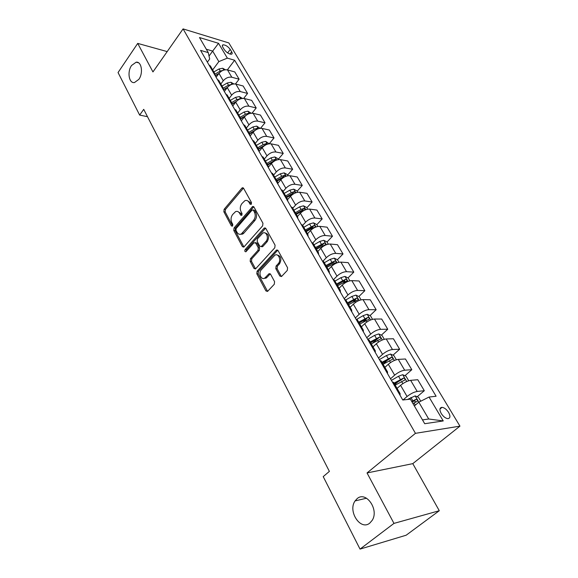 <?xml version="1.0" encoding="UTF-8"?>
<svg xmlns="http://www.w3.org/2000/svg" width="578" height="578" viewBox="0 0 578 578"><rect width="100%" height="100%" fill="white"/><g stroke="black" fill="none" stroke-linecap="round" stroke-linejoin="round"><path stroke-width="0.87" d="M251.278 204.294L251.473 202.51L243.598 188.284L242.37 187.763L241.864 188.153L224.127 209.301L223.859 211.772L231.395 225.947L232.587 226.092L232.775 224.336L231.792 222.487C230.593 219.662 230.875 217.003 232.652 214.496L235.557 211.635C237.211 210.984 238.57 211.541 239.632 213.311L240.636 215.161L241.85 215.291L242.038 213.52L241.033 211.671C239.812 208.839 240.101 206.151 241.9 203.601L244.913 200.66C246.582 200.024 247.948 200.58 249.017 202.322L250.036 204.179L251.278 204.294M357.096 498.677L355.087 500.916C347.551 511.125 360.499 531.038 369.804 523.09L372.189 520.359C379.341 509.565 365.86 490.592 357.096 498.677M131.596 65.459C126.979 71.73 128.966 83.68 134.486 82.538L138.836 79.367C143.474 73.182 141.567 61.21 136.141 62.193L131.596 65.459M448.615 412.454C446.599 409.39 444.41 407.678 442.04 407.324C439.562 407.635 439.287 409.686 441.224 413.48C443.239 416.55 445.428 418.277 447.805 418.645C450.313 418.328 450.587 416.261 448.615 412.454M279.839 276.024L281.493 276.544L287.288 270.417L287.577 267.759L278.061 250.563L276.501 250.043L257.094 271.226L256.82 273.799L265.909 290.907L267.527 291.435L274.29 284.268L274.579 281.645L270.591 274.261L269.001 273.734L264.832 278.025C261.213 280.662 258.063 273.018 261.386 269.716L274.796 255.266C278.48 252.709 281.616 260.353 278.228 263.698L276.089 266.01L275.807 268.633L279.839 276.024L281.508 276.53M367.037 472.949L393.972 523.393L360.029 549.1L406.168 535.214L439.287 510.721L412.786 463.643L459.951 426.145L415.445 433.334L367.037 472.949L412.786 463.643M167.187 51.594L137.716 43.401L152.946 71.925L183.089 28.9L415.445 433.334M137.716 43.401L118.049 72.546L139.645 115.08L147.491 116.691M360.029 549.1L323.218 476.612L329.381 471.388L143.727 109.35L139.645 115.08M262.665 225.825L262.947 223.245L253.966 207.018L252.637 206.498L234.054 227.942L233.779 230.441L242.37 246.604L243.764 247.131L262.665 225.825M265.837 228.476L275.077 245.18L274.796 247.796L255.476 268.965L253.973 268.438L250.166 261.278L250.44 258.727L257.99 250.31L258.272 247.738L255.722 243.035L253.93 242.796L245.91 251.762C244.783 251.755 244.516 251.04 245.108 249.617L264.009 228.267L265.837 228.476M222.833 47.194L224.264 49.592C226.489 52.54 228.874 54.086 231.41 54.224C232.356 53.964 232.443 53.162 231.677 51.803L230.246 49.419C228.014 46.478 225.63 44.94 223.094 44.809C222.169 45.062 222.082 45.857 222.833 47.194M459.951 426.145L228.852 42.938L183.089 28.9M207.365 62.149L209.677 59.007L208.275 52.612L200.559 50.38L402.772 400.005L410.38 399.145L424.714 423.717L443.254 420.936L428.717 419.007L418.833 402.172L414.347 405.944M208.275 52.612L199.489 37.541L218.535 43.314L227.356 58.132L218.845 61.6L212.668 69.909M227.364 69.88L234.632 60.242L227.356 58.132M234.632 60.242L436.101 396.248L429.035 397.043L443.254 420.936M393.972 523.393L439.287 510.721M209.034 56.059L212.675 51.088L206.303 49.224M218.845 61.6L212.675 51.088L218.535 43.314M417.171 396.761L424.31 390.714L417.2 391.45C413.985 392.021 410.611 393.712 407.078 396.508L403.018 399.976M424.31 390.714L417.771 379.724L410.647 380.338C407.425 380.873 404.073 382.535 400.576 385.338L397.165 388.3M404.947 375.707L411.818 369.703L404.672 370.216C401.45 370.708 398.112 372.355 394.651 375.165L390.518 378.807M411.818 369.703L405.445 358.989L398.285 359.386C395.063 359.834 391.74 361.467 388.315 364.277L384.883 367.355M393.011 355.174L399.636 349.213L392.462 349.517C389.232 349.928 385.931 351.54 382.542 354.357L378.496 358.028M399.636 349.213L393.423 338.759L386.234 338.961C383.004 339.329 379.71 340.919 376.365 343.744L373.005 346.843M381.364 335.146L387.751 329.229L380.555 329.337C377.326 329.662 374.045 331.245 370.729 334.07L366.777 337.762M387.751 329.229L381.69 319.027L374.479 319.034C371.249 319.323 367.991 320.884 364.704 323.716L361.423 326.83M369.985 315.602L376.162 309.729L368.937 309.649C365.708 309.902 362.464 311.441 359.205 314.28L355.34 317.994M376.162 309.729L370.245 299.772L363.006 299.599C359.776 299.809 356.547 301.34 353.331 304.18L350.116 307.308M358.873 296.528L364.848 290.698L357.601 290.431C354.372 290.611 351.157 292.128 347.963 294.968L344.185 298.703M364.848 290.698L359.068 280.98L351.814 280.626C348.585 280.771 345.384 282.266 342.227 285.113L339.084 288.263M348.021 277.91L353.801 272.115L346.54 271.682C343.303 271.79 340.124 273.271 336.996 276.125L333.39 279.781M353.801 272.115L348.158 262.629L340.89 262.109C337.653 262.181 334.489 263.647 331.389 266.501L328.318 269.659M337.415 259.724L343.014 253.966L335.739 253.374C332.502 253.417 329.352 254.869 326.281 257.723L323.066 261.068M343.014 253.966L337.501 244.704L330.219 244.017C326.989 244.032 323.853 245.469 320.812 248.323L317.799 251.495M327.018 241.994L332.473 236.243L325.183 235.492C321.953 235.477 318.832 236.893 315.819 239.754L312.835 242.941M332.473 236.243L327.09 227.183L319.793 226.352C316.563 226.309 313.457 227.718 310.48 230.571L307.532 233.758M316.831 224.69L322.177 218.925L314.88 218.022C311.65 217.942 308.558 219.337 305.603 222.198L302.684 225.384M322.177 218.925L316.91 210.074L309.613 209.091C306.383 208.99 303.305 210.37 300.379 213.231L297.497 216.425M306.875 207.777L312.113 201.997L304.808 200.949C301.579 200.819 298.515 202.184 295.618 205.046L292.757 208.239M312.113 201.997L306.969 193.341L299.664 192.228C296.435 192.069 293.386 193.42 290.517 196.282L287.714 199.446M297.143 191.239L302.272 185.444L294.961 184.266C291.738 184.079 288.704 185.415 285.857 188.284L283.054 191.484M302.272 185.444L297.244 176.984L289.932 175.734C286.71 175.524 283.69 176.854 280.872 179.715L278.069 182.951M287.62 175.069L292.649 169.26L285.337 167.952C282.122 167.714 279.116 169.029 276.313 171.89L273.567 175.105M292.649 169.26L287.728 160.987L280.417 159.615C277.202 159.347 274.21 160.648 271.436 163.516L268.546 166.934M278.307 159.246L283.242 153.43L275.93 152C272.715 151.711 269.731 153.004 266.985 155.865L264.291 159.08M283.242 153.43L278.43 145.338L271.118 143.843C267.903 143.532 264.941 144.811 262.217 147.672L259.125 151.4M267.376 144.211L265.721 141.393L269.211 143.792L274.03 137.94L266.718 136.394C263.517 136.061 260.562 137.326 257.86 140.187L255.223 143.409M274.03 137.94L269.326 130.021L262.015 128.417C258.807 128.056 255.866 129.313 253.193 132.174L250.086 136.003M260.526 128.309L265.02 122.789L257.716 121.127C254.515 120.751 251.582 121.994 248.93 124.855L246.344 128.078M265.02 122.789L260.411 115.036L253.106 113.317C249.906 112.92 246.994 114.148 244.364 117.009L241.315 120.845M252.022 113.187L256.206 107.956L248.901 106.186C245.701 105.767 242.803 106.988 240.195 109.842L237.652 113.071M256.206 107.956L251.69 100.362L244.393 98.542C241.199 98.101 238.309 99.308 235.723 102.162L232.732 106.005M243.663 98.419L247.572 93.434L240.267 91.562C237.081 91.1 234.206 92.299 231.641 95.153L229.148 98.376M247.572 93.434L243.15 85.999L235.853 84.077C232.674 83.593 229.806 84.778 227.262 87.632L224.329 91.476M235.441 83.991L239.111 79.208L231.821 77.242C228.642 76.744 225.788 77.914 223.267 80.768L220.818 83.998M239.111 79.208L234.784 71.932L227.501 69.916C224.322 69.396 221.482 70.559 218.983 73.406L216.1 77.25M422.489 419.903L428.717 419.007M333.947 263.293L334.337 262.896M343.729 282.216L344.856 281.081M353.418 301.868L355.578 299.751M363.157 322.105L366.459 318.962M372.889 342.985L377.261 338.946M383.033 364.154L387.715 359.942M394.832 384.543L398.126 381.661M210.775 66.643L208.904 64.808M218.722 73.753L215.24 75.769L214.59 73.233L213.217 72.264M219.098 81.014L217.234 79.215M223.628 90.269L223.007 87.777L221.641 86.83M227.595 95.695L225.745 93.932M232.204 105.102L231.612 102.638L230.246 101.714M236.279 110.694L234.444 108.975M240.975 120.253L240.405 117.825L239.046 116.922M245.159 126.026L243.338 124.342M249.934 135.743L249.393 133.345L248.041 132.478M254.233 141.704L252.427 140.064M259.089 151.581L258.583 149.218L257.239 148.373M263.517 157.736L261.726 156.139M268.459 167.779L267.982 165.453L266.646 164.643M273.004 174.13L271.241 172.584M278.04 184.346L277.599 182.063L276.27 181.282M282.721 190.906L280.966 189.403M287.844 201.296L287.439 199.056L286.117 198.312M292.656 208.073L290.929 206.628M297.88 218.643L297.511 216.454L296.203 215.739M302.829 225.644L301.124 224.257M308.153 236.409L307.821 234.263L306.521 233.584M313.247 243.634L311.564 242.305M318.673 254.595L318.384 252.507L317.098 251.864M323.918 262.065L322.264 260.801M329.446 273.228L329.2 271.19L327.928 270.591M334.85 280.944L333.224 279.745M340.493 292.316L340.29 290.337L339.026 289.788M346.056 300.3L344.452 299.166M351.807 311.882L351.655 309.967L350.405 309.461M357.544 320.133L355.969 319.078M363.41 331.938L363.302 330.089L362.074 329.633M369.32 340.478L367.781 339.496M375.31 352.508L375.259 350.73L374.038 350.326M381.401 361.344L379.898 360.448M387.513 373.619L387.52 371.907L386.321 371.56M393.799 382.752L392.332 381.95M400.041 395.273L400.106 393.647L398.928 393.351M420.748 401.211L418.45 397.317L415.17 395.894L418.848 402.165L429.035 397.043M251.307 204.258L250.332 202.495L247.16 200.58M237.76 211.534L240.954 213.47L241.9 215.218M243.468 188.081L225.449 209.46L225.189 211.931L232.667 225.984M253.793 206.765L235.376 228.072L235.109 230.571L243.923 247.03M253.352 210.182L252.109 210.067L236.156 228.57L235.969 230.326L237.016 232.298C238.136 234.177 239.574 234.733 241.322 233.974L253.561 220.341C255.411 217.776 255.707 215.052 254.443 212.162L253.352 210.182L254.674 210.349L253.128 209.908M240.347 234.292L242.644 234.097L243.887 233.1L242.558 232.977M254.674 210.349L255.765 212.321C257.029 215.211 256.733 217.928 254.884 220.493L243.887 233.1M255.375 242.601L257.044 243.15L259.594 247.846L259.312 250.419L251.77 258.814L251.495 261.364L255.577 268.893M265.605 228.158L246.43 249.725L246.228 251.473M265.938 241.452C269.138 238.194 266.379 230.897 262.809 233.115L257.456 238.83L257.174 241.402L259.732 246.105L261.198 246.633L265.938 241.452L267.26 241.568C269.572 236.872 268.813 233.989 265.006 232.934M261.307 246.56L262.867 246.459L261.545 246.351M267.26 241.568L262.867 246.459M277.129 254.97C281.118 256.032 281.927 258.973 279.55 263.785L277.411 266.09L277.129 268.712L281.161 276.096M263.879 278.437L266.162 278.09L266.848 277.498L265.526 277.44M270.273 273.842L266.848 277.498M277.765 250.18L258.424 271.299L258.149 273.864L267.585 291.391M225.348 69.772L222.718 68.255L219.019 68.963L213.846 71.947M223.216 70.292L220.254 71.072L215.074 74.071M215.254 75.573L218.968 73.428M233.873 83.94L230.947 82.264L227.226 83.001L221.995 86.028M231.713 84.439L228.483 85.161L223.289 88.167M223.672 89.532L227.537 87.3M223.679 89.778L227.176 87.755M242.5 98.419L239.35 96.569L235.6 97.342L230.319 100.399M240.34 98.903L236.893 99.553L231.597 102.609M232.19 103.823L236.402 101.388M232.24 104.105L235.824 102.031M251.213 113.216L247.926 111.178L244.154 111.995L238.815 115.08M249.118 113.693L248.215 113.36L245.469 114.242L240.123 117.334M240.809 118.468L245.693 115.651M240.925 118.779L244.718 116.59M260.114 128.338L256.69 126.105L252.897 126.95L247.5 130.072M258.063 128.815L257.008 128.345L254.241 129.255L248.836 132.376M249.508 133.489L255.49 130.108M249.718 133.821L253.886 131.408M265.721 141.393L261.827 142.239L256.372 145.389M267.18 144.276L265.988 143.662L263.2 144.594L257.73 147.751M258.373 148.857L264.565 145.374L265.988 143.662M258.604 149.24L263.402 146.472M278.509 159.586L277.96 158.654L274.796 156.934L270.952 157.866L265.432 161.052M276.472 160.092L275.164 159.311L272.354 160.272L266.826 163.458M267.455 164.542L273.712 161.024L275.164 159.311M267.715 164.99L273.488 161.659M288.017 175.741L287.324 174.57L284.145 172.865L280.279 173.834L274.702 177.056M285.944 176.276L284.549 175.307L281.717 176.297L276.132 179.52M276.739 180.582L283.068 177.02L284.549 175.307M277.035 181.08L283.877 177.258M297.742 192.257L296.904 190.841L293.711 189.151L289.816 190.169L284.181 193.42M295.589 192.842L294.144 191.665L291.29 192.684L285.64 195.942M286.233 196.975L292.634 193.377L294.144 191.665M286.558 197.539L294.339 193.399M307.691 209.157L306.701 207.488L303.493 205.811L299.577 206.866L293.87 210.161M305.314 209.85L303.956 208.398L301.08 209.438L295.365 212.74M295.943 213.752L302.417 210.103L303.956 208.398M296.304 214.373L302.027 211.071L304.909 210.024M317.871 226.453L316.722 224.51L313.5 222.848L309.555 223.961L303.782 227.291M306.282 231.597L312.069 228.259L315.111 227.147C315.704 226.446 315.328 225.904 313.991 225.514L305.314 229.928M305.878 230.904L312.416 227.212L313.991 225.514M328.29 244.147L326.982 241.929L323.738 240.289L319.771 241.445L313.933 244.812M316.484 249.219L325.385 244.704C325.999 243.988 325.624 243.425 324.265 243.035L315.494 247.514M316.043 248.461L322.661 244.725L324.265 243.035M338.954 262.267L337.473 259.753L334.214 258.135L330.226 259.341L324.316 262.752M326.931 267.26L335.897 262.679C336.541 261.935 336.172 261.364 334.778 260.96L325.92 265.512M326.447 266.429L333.138 262.65L334.778 260.96M349.878 280.829L348.216 278.011L344.943 276.4L340.926 277.664L334.951 281.11M337.624 285.734L346.663 281.089C347.335 280.316 346.966 279.73 345.543 279.319L336.591 283.942M337.097 284.824L343.867 280.995L345.543 279.319M361.069 299.838L359.22 296.695L355.925 295.112L351.886 296.427L345.839 299.924M348.577 304.657L357.688 299.939C358.389 299.144 358.02 298.537 356.568 298.118L347.515 302.821M348.007 303.667L354.856 299.794L356.568 298.118M372.535 319.316L370.491 315.841L367.182 314.28L363.121 315.653L356.807 319.294M359.805 324.041L368.981 319.244C369.71 318.427 369.342 317.806 367.868 317.38L358.714 322.156M359.184 322.972L366.112 319.042L367.868 317.38M384.291 339.286L382.036 335.457L378.713 333.918L374.623 335.356L367.695 339.351M371.307 343.903L380.562 339.033C381.314 338.188 380.945 337.545 379.45 337.111L370.187 341.974M370.635 342.747L377.665 338.766L379.443 337.111L377.665 338.766M396.342 359.754L393.871 355.564L390.533 354.054L386.422 355.549L379.406 359.595M383.091 364.27L392.462 359.314C393.199 358.447 392.83 357.789 391.342 357.334L381.95 362.29M382.369 363.02L389.521 358.967L391.342 357.334M408.704 380.757L406.009 376.177L402.656 374.696L398.517 376.256L391.407 380.353M395.186 385.15L404.651 380.107C405.395 379.226 405.019 378.547 403.538 378.07L394.008 383.12M394.406 383.806L401.688 379.688L403.538 378.07M415.17 395.894L407.49 399.47M412.916 403.495L417.164 401.435C417.894 400.532 417.518 399.839 416.044 399.34L411.709 401.421M412.078 402.057L414.159 400.937L415.712 401.724M407.078 396.508L400.576 385.338M394.651 375.165L388.315 364.277M382.542 354.357L376.365 343.744M370.729 334.07L364.704 323.716M359.205 314.28L353.331 304.18M347.963 294.968L342.227 285.113M336.996 276.125L331.389 266.501M326.281 257.723L320.812 248.323M315.819 239.754L310.48 230.571M305.603 222.198L300.379 213.231M295.618 205.046L290.517 196.282M285.857 188.284L280.872 179.715M276.313 171.89L271.436 163.516M266.985 155.865L262.217 147.672M257.86 140.187L253.193 132.174M248.93 124.855L244.364 117.009M240.195 109.842L235.723 102.162M231.641 95.153L227.262 87.632M223.267 80.768L218.983 73.406M231.821 77.242L227.501 69.916M240.267 91.562L235.853 84.077M248.901 106.186L244.393 98.542M257.716 121.127L253.106 113.317M266.718 136.394L262.015 128.417M275.93 152L271.118 143.843M285.337 167.952L280.417 159.615M294.961 184.266L289.932 175.734M304.808 200.949L299.664 192.228M314.88 218.022L309.613 209.091M325.183 235.492L319.793 226.352M335.739 253.374L330.219 244.017M346.54 271.682L340.89 262.109M357.601 290.431L351.814 280.626M368.937 309.649L363.006 299.599M380.555 329.337L374.479 319.034M392.462 349.517L386.234 338.961M404.672 370.216L398.285 359.386M417.2 391.45L410.647 380.338M227.631 52.923L230.246 49.419M229.979 54.072L231.677 51.803M250.332 202.495L249.017 202.322M241.835 215.305L240.636 215.161M240.954 213.47L239.632 213.311M232.602 226.077L231.395 225.947M225.189 211.931L223.859 211.772M225.449 209.46L224.127 209.301M243.179 188.349L241.864 188.153M251.235 204.337L250.036 204.179M243.699 246.712L242.37 246.604M235.109 230.571L233.779 230.441M235.376 228.072L234.054 227.942M253.504 207.018L252.189 206.852M254.884 220.493L253.561 220.341M255.765 212.321L254.443 212.162M255.295 268.517L253.973 268.438M251.495 261.364L250.166 261.278M251.77 258.814L250.44 258.727M259.312 250.419L257.99 250.31M259.594 247.846L258.272 247.738M257.044 243.15L255.722 243.035M246.43 249.725L245.108 249.617M265.331 228.404L264.009 228.267M277.129 268.712L275.807 268.633M277.411 266.09L276.089 266.01M279.55 263.785L278.228 263.698M270.063 274.03L268.741 273.958M267.238 290.951L265.909 290.907M258.149 273.864L256.82 273.799M258.424 271.299L257.094 271.226M277.505 250.411L276.183 250.31M223.845 70.075L222.797 68.298M220.254 71.072L219.019 68.963M232.183 84.28L231.027 82.307M228.483 85.161L227.226 83.001M230.824 84.814L231.193 84.33M240.701 98.78L239.429 96.613M236.893 99.553L235.6 97.342M238.989 99.495L239.617 98.694M249.4 113.599L248.005 111.222M245.469 114.242L244.154 111.995M247.276 114.545L248.215 113.36M258.294 128.742L256.769 126.148M254.241 129.255L252.897 126.95M255.678 129.985L257.008 128.345M263.2 144.594L261.827 142.239M276.667 160.027L274.875 156.978M272.354 160.272L270.952 157.866M286.161 176.203L284.224 172.909M281.717 176.297L280.279 173.834M295.871 192.741L293.79 189.194M291.29 192.684L289.816 190.169M305.813 209.662L303.573 205.847M301.08 209.438L299.577 206.866M302.301 211.534L302.027 211.071M315.978 226.981L313.579 222.891M311.094 226.59L309.555 223.961M312.431 228.874L312.069 228.259M326.382 244.704L323.817 240.325M321.346 244.133L319.771 241.445M322.799 246.625L322.343 245.845M337.039 262.846L334.294 258.171M331.837 262.094L330.226 259.341M333.412 264.796L332.856 263.843M347.956 281.428L345.023 276.443M342.581 280.489L340.926 277.664M344.286 283.408L343.621 282.274M359.133 300.466L356.012 295.156M353.577 299.325L351.886 296.427M355.419 302.475L354.646 301.152M370.585 319.974L367.268 314.316M364.848 318.623L363.121 315.653M366.835 322.011L365.946 320.494M382.333 339.972L378.8 333.961M376.401 338.39L374.623 335.356M378.532 342.039L377.528 340.319M394.369 360.477L390.62 354.09M388.243 358.663L386.422 355.549M390.526 362.579L389.391 360.636M389.478 358.989L391.306 357.341M406.717 381.509L402.736 374.732M400.381 379.45L398.517 376.256M402.83 383.64L401.565 381.473M401.602 379.724L403.473 378.091M412.837 400.771L410.922 397.491M415.358 405.091L414.05 402.844M414.036 400.988L415.95 399.369M366.539 498.207L355.087 500.916M439.959 409.029L442.04 407.324M214.59 73.233L210.284 65.791M223.007 87.777L218.607 80.176M231.612 102.638L227.118 94.871M240.405 117.825L235.81 109.885M249.393 133.345L244.696 125.231M258.583 149.218L253.778 140.924M267.982 165.453L263.069 156.963M277.599 182.063L272.57 173.378M287.439 199.056L282.295 190.169M297.511 216.454L292.244 207.358M307.821 234.263L302.431 224.95M318.384 252.507L312.864 242.962M329.2 271.19L323.543 261.415M340.29 290.337L334.489 280.323M351.655 309.967L345.709 299.7M363.302 330.089L357.211 319.562M375.259 350.73L369.002 339.929M387.52 371.907L381.104 360.831M400.106 393.647L393.517 382.275M222.328 45.843L223.094 44.809M138.619 62.829L136.141 62.193M243.287 187.901L242.37 187.763M253.648 206.628L252.637 206.498M242.644 234.097L241.322 233.974M262.528 246.741L261.198 246.633M265.512 228.072L264.399 227.956M266.162 278.09L264.832 278.025M270.215 273.799L269.001 273.734M277.722 250.144L276.501 250.043M414.159 400.937L416.044 399.34"/></g></svg>

